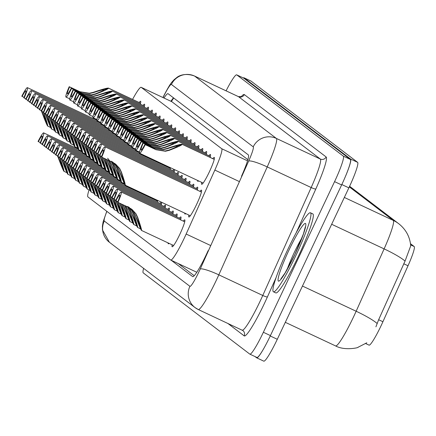 <?xml version="1.0" encoding="UTF-8"?>
<svg xmlns="http://www.w3.org/2000/svg" width="436" height="436" viewBox="0 0 436 436"><rect width="100%" height="100%" fill="white"/><g stroke="black" fill="none" stroke-linecap="round" stroke-linejoin="round"><path stroke-width="0.65" d="M139.155 102.504A14.835 1.679 115.1 0 1 140.61 101.261A14.835 1.679 115.1 0 1 140.316 104.188M143.03 105.463A14.835 1.679 115.1 0 1 144.49 104.215A14.835 1.679 115.1 0 1 144.196 107.147M146.905 108.417A14.835 1.679 115.1 0 1 148.365 107.174A14.835 1.679 115.1 0 1 148.071 110.101M150.785 111.376A14.835 1.679 115.1 0 1 152.24 110.128A14.835 1.679 115.1 0 1 151.946 113.055M154.66 114.33A14.835 1.679 115.1 0 1 156.121 113.082A14.835 1.679 115.1 0 1 155.826 116.014M158.541 117.284A14.835 1.679 115.1 0 1 159.996 116.041A14.835 1.679 115.1 0 1 159.701 118.968M162.415 120.243A14.835 1.679 115.1 0 1 163.871 118.995A14.835 1.679 115.1 0 1 163.582 121.927M166.29 123.197A14.835 1.679 115.1 0 1 167.751 121.955A14.835 1.679 115.1 0 1 167.457 124.881M170.171 126.157A14.835 1.679 115.1 0 1 171.626 124.909A14.835 1.679 115.1 0 1 171.332 127.835M174.046 129.111A14.835 1.679 115.1 0 1 175.506 127.862A14.835 1.679 115.1 0 1 175.212 130.795M193.431 143.891A14.835 1.679 115.1 0 1 194.892 142.643A14.835 1.679 115.1 0 1 194.598 145.575M189.556 140.937A14.835 1.679 115.1 0 1 191.012 139.689A14.835 1.679 115.1 0 1 190.717 142.616M208.942 155.717A14.835 1.679 115.1 0 1 210.397 154.469A14.835 1.679 115.1 0 1 210.103 157.401M205.062 152.758A14.835 1.679 115.1 0 1 206.522 151.515A14.835 1.679 115.1 0 1 206.228 154.442M201.187 149.804A14.835 1.679 115.1 0 1 202.642 148.556A14.835 1.679 115.1 0 1 202.348 151.488M197.306 146.845A14.835 1.679 115.1 0 1 198.767 145.602A14.835 1.679 115.1 0 1 198.473 148.529M185.676 137.978A14.835 1.679 115.1 0 1 187.137 136.735A14.835 1.679 115.1 0 1 186.842 139.662M181.801 135.024A14.835 1.679 115.1 0 1 183.256 133.776A14.835 1.679 115.1 0 1 182.962 136.708M177.921 132.064A14.835 1.679 115.1 0 1 179.381 130.822A14.835 1.679 115.1 0 1 179.087 133.748M212.817 158.671A14.835 1.679 115.1 0 1 214.278 157.423A14.835 1.679 115.1 0 1 209.34 171.898A14.835 1.679 115.1 0 1 201.672 184.281A14.835 1.679 115.1 0 1 201.699 182.368M176.733 173.642A14.835 1.679 115.1 0 1 178.188 172.4A14.835 1.679 115.1 0 1 177.893 175.327M188.363 182.51A14.835 1.679 115.1 0 1 189.818 181.267A14.835 1.679 115.1 0 1 189.524 184.194M192.238 185.469A14.835 1.679 115.1 0 1 193.698 184.221A14.835 1.679 115.1 0 1 193.404 187.148M196.118 188.423A14.835 1.679 115.1 0 1 197.573 187.18A14.835 1.679 115.1 0 1 197.279 190.107M180.608 176.596A14.835 1.679 115.1 0 1 182.068 175.354A14.835 1.679 115.1 0 1 181.774 178.28M184.488 179.556A14.835 1.679 115.1 0 1 185.943 178.308A14.835 1.679 115.1 0 1 185.649 181.234M172.852 170.689A14.835 1.679 115.1 0 1 174.138 169.435M174.427 169.571A14.835 1.679 115.1 0 1 174.019 172.367M168.977 167.729A14.835 1.679 115.1 0 1 169.397 167.206M170.541 167.746A14.835 1.679 115.1 0 1 170.144 169.413M166.438 165.822A14.835 1.679 115.1 0 1 166.263 166.454M199.993 191.377A14.835 1.679 115.1 0 1 201.448 190.134A14.835 1.679 115.1 0 1 196.516 204.604A14.835 1.679 115.1 0 1 188.848 216.992A14.835 1.679 115.1 0 1 188.875 215.073M153.614 198.527A14.835 1.679 115.1 0 1 153.439 199.165M156.153 200.44A14.835 1.679 115.1 0 1 156.573 199.917M157.718 200.451A14.835 1.679 115.1 0 1 157.314 202.119M160.028 203.394A14.835 1.679 115.1 0 1 161.32 202.141M161.603 202.277A14.835 1.679 115.1 0 1 161.195 205.078M163.909 206.353A14.835 1.679 115.1 0 1 165.364 205.105A14.835 1.679 115.1 0 1 165.07 208.032M167.784 209.307A14.835 1.679 115.1 0 1 169.239 208.065A14.835 1.679 115.1 0 1 168.95 210.991M171.664 212.261A14.835 1.679 115.1 0 1 173.119 211.019A14.835 1.679 115.1 0 1 172.825 213.945M175.539 215.221A14.835 1.679 115.1 0 1 176.994 213.978A14.835 1.679 115.1 0 1 176.7 216.905M179.414 218.174A14.835 1.679 115.1 0 1 180.875 216.932A14.835 1.679 115.1 0 1 180.58 219.858M183.294 221.134A14.835 1.679 115.1 0 1 184.75 219.886A14.835 1.679 115.1 0 1 179.812 234.355A14.835 1.679 115.1 0 1 172.144 246.743A14.835 1.679 115.1 0 1 172.171 244.825M369.02 345.127L365.7 343.568L368.965 345.094A23.56 2.665 -64.9 0 0 369.02 345.127A23.56 2.665 -64.9 0 0 382.917 321.73L408.02 265.769A23.56 2.665 -64.9 0 0 414.2 246.542L410.494 243.719M247.882 159.68L171.898 101.741L141.237 87.353A26.176 2.965 -64.9 0 0 141.171 87.314A26.176 2.965 -64.9 0 0 132.56 99.413M89.064 189.911A26.176 2.965 -64.9 0 0 87.909 196.903L170.656 259.992A26.176 2.965 -64.9 0 0 170.716 260.03A26.176 2.965 -64.9 0 0 186.156 234.034L214.844 170.078A26.176 2.965 -64.9 0 0 221.711 148.714L141.237 87.353M198.565 180.896A14.835 1.679 115.1 0 1 197.791 181.327A14.835 1.679 115.1 0 1 197.633 180.46M185.741 213.607A14.835 1.679 115.1 0 1 184.968 214.038A14.835 1.679 115.1 0 1 184.81 213.166M169.043 243.359A14.835 1.679 115.1 0 1 168.269 243.789A14.835 1.679 115.1 0 1 168.105 242.917M266.004 344.435A26.176 2.965 115.1 0 1 256.695 357.831A26.176 2.965 115.1 0 1 256.635 357.793L255.038 356.572M243.321 77.951A26.176 2.965 115.1 0 1 243.991 77.788A26.176 2.965 115.1 0 1 244.051 77.826L350.582 159.047A26.176 2.965 115.1 0 1 345.704 175.833M375.914 326.82L378.639 319.724L405.055 261.082L410.723 245.828C409.905 236.786 405.911 229.418 398.744 223.723A30.542 30.335 127.3 0 0 393.277 220.403L349.323 186.891M250.983 81.08A26.176 2.965 115.1 0 1 251.054 81.101A26.176 2.965 115.1 0 1 251.114 81.14L357.645 162.366A26.176 2.965 115.1 0 1 348.871 187.862L277.291 339.284A26.176 2.965 115.1 0 1 263.758 361.144A26.176 2.965 115.1 0 1 263.698 361.106M226.082 90.83A26.176 2.965 115.1 0 1 236.726 74.856A26.176 2.965 115.1 0 1 236.786 74.894L343.345 156.143A26.176 2.965 115.1 0 1 334.57 181.638L263.366 332.27A26.176 2.965 115.1 0 1 249.833 354.13A26.176 2.965 115.1 0 1 249.774 354.092L143.215 272.849A26.176 2.965 115.1 0 1 143.613 268.363M243.719 78.148A26.176 2.965 115.1 0 1 243.789 78.169A26.176 2.965 115.1 0 1 243.849 78.208L350.408 159.456A26.176 2.965 115.1 0 1 341.633 184.951L270.429 335.589A26.176 2.965 115.1 0 1 256.902 357.449A26.176 2.965 115.1 0 1 256.837 357.411M171.223 260.265L192.636 276.593A26.176 2.965 -64.9 0 0 192.696 276.631A26.176 2.965 -64.9 0 0 208.136 250.635M241.484 176.286A26.176 2.965 -64.9 0 0 248.357 154.922L168.1 93.729A26.176 2.965 -64.9 0 0 168.034 93.691A26.176 2.965 -64.9 0 0 163.98 98.018M194.205 275.716L178.286 263.584M117.813 201.705L115.605 200.571A13.091 1.482 -64.9 0 1 121.219 191.998A13.091 1.482 -64.9 0 1 117.965 202.369L128.729 207.422L131.863 209.324L135.918 213.711L137.645 217.253C140.479 225.526 141.771 229.919 141.52 230.442L173.604 245.501M141.504 230.404L141.417 230.361C140.468 228.927 138.425 223.957 135.28 215.449L133.509 211.869M141.52 230.442L137.318 217.003L135.596 213.466L132.119 209.542M130.8 208.577L133.83 212.114L139.885 225.799M115.932 200.822A9.597 1.085 115.1 0 1 119.737 195.159A9.597 1.085 115.1 0 1 117.633 202.119L117.965 202.369M141.417 230.361L139.782 225.75M101.55 156.48L99.343 155.347A13.091 1.482 -64.9 0 1 104.962 146.779A13.091 1.482 -64.9 0 1 101.702 157.151L112.466 162.203L115.6 164.1L119.655 168.487L121.388 172.029C124.216 180.302 125.508 184.701 125.257 185.218L190.303 215.744M125.246 185.18L125.154 185.137C124.206 183.703 122.162 178.733 119.017 170.225L117.246 166.65M125.257 185.218L123.595 180.586C123.791 180.281 122.941 177.348 121.055 171.779L119.333 168.242L115.862 164.323M114.537 163.353L117.567 166.895L123.622 180.575M99.67 155.603A9.597 1.085 115.1 0 1 103.474 149.935A9.597 1.085 115.1 0 1 101.37 156.895L101.702 157.151M125.154 185.137L123.519 180.526M214.24 159.369L182.221 144.343C181.839 145.155 177.534 147.145 169.293 150.306L165.44 151.248L156.006 149.717L145.243 144.665A13.091 1.482 -64.9 0 1 139.624 153.238A13.091 1.482 -64.9 0 1 142.883 142.866L153.646 147.918L163.031 149.412L166.928 148.502C175.474 145.575 180.537 144.158 182.112 144.262L214.25 159.342M177.605 146L177.501 145.951C176.471 145.864 173.054 146.796 167.255 148.752L163.353 149.657L153.979 148.169L143.21 143.117A9.597 1.085 115.1 0 0 141.106 150.077A9.597 1.085 115.1 0 0 144.91 144.414L155.674 149.466L165.119 151.003L168.961 150.055C174.504 147.897 177.376 146.55 177.577 146.011L182.221 144.343M177.501 145.951L182.112 144.262M142.883 142.866L143.21 143.117M144.91 144.414L145.243 144.665M295.957 255.349A43.627 4.938 115.1 0 1 273.405 291.782A43.627 4.938 115.1 0 1 287.923 249.223A43.627 4.938 115.1 0 1 310.476 212.79A43.627 4.938 115.1 0 1 295.957 255.349M310.476 212.79L312.83 213.896A43.627 4.938 115.1 0 1 298.311 256.455A43.627 4.938 115.1 0 1 275.759 292.888L273.405 291.782M128.876 207.095L132.037 210.752L133.77 214.299C136.604 222.567 137.896 226.965 137.645 227.483L140.599 228.873M115.785 200.211L114.085 199.416A13.091 1.482 -64.9 0 0 117.344 189.044A13.091 1.482 -64.9 0 0 111.725 197.617L113.938 198.751M137.629 227.45L137.536 227.407C136.593 225.973 134.544 221.003 131.405 212.495L129.628 208.915M137.645 227.483L133.443 214.049L131.716 210.506L129.639 207.885M127.77 206.424L129.95 209.16L136.01 222.84M112.057 197.868A9.597 1.085 115.1 0 1 115.862 192.205A9.597 1.085 115.1 0 1 113.758 199.165L114.085 199.416M137.536 227.407L135.907 222.791M111.905 197.257L110.21 196.462A13.091 1.482 -64.9 0 0 113.469 186.09A13.091 1.482 -64.9 0 0 107.85 194.658L110.057 195.791M133.754 224.491L133.661 224.447C132.713 223.014 130.669 218.044 127.525 209.536L125.753 205.961M128.162 207.798L129.895 211.34C132.724 219.613 134.016 224.011 133.765 224.529L132.103 219.897C132.299 219.591 131.449 216.659 129.563 211.089L127.841 207.552M108.183 194.914A9.597 1.085 115.1 0 1 111.987 189.246A9.597 1.085 115.1 0 1 109.877 196.205L110.21 196.462M133.765 224.529L136.724 225.919M133.661 224.447L132.135 219.886M126.075 206.206L132.026 219.837M108.03 194.298L106.335 193.502A13.091 1.482 -64.9 0 0 109.589 183.131A13.091 1.482 -64.9 0 0 103.97 191.704L106.182 192.837M129.874 221.537L129.781 221.493C128.838 220.06 126.794 215.09 123.65 206.582L122.816 204.648M124.712 205.536L126.015 208.386C128.849 216.659 130.141 221.052 129.89 221.575L125.688 208.136L124.467 205.427M104.302 191.954A9.597 1.085 115.1 0 1 108.106 186.292A9.597 1.085 115.1 0 1 106.003 193.252L106.335 193.502M129.89 221.575L132.849 222.96M129.781 221.493L128.255 216.932M123.072 204.767L128.151 216.877M104.155 191.344L102.455 190.548A13.091 1.482 -64.9 0 0 105.714 180.177A13.091 1.482 -64.9 0 0 100.095 188.75L102.302 189.883M119.862 203.263L120.102 203.879L119.775 203.628C122.914 212.13 124.958 217.101 125.906 218.534L125.999 218.578M121.6 204.081L122.14 205.432C124.974 213.7 126.26 218.098 126.009 218.616L121.333 203.95M100.427 189.001A9.597 1.085 115.1 0 1 104.231 183.338A9.597 1.085 115.1 0 1 102.128 190.298L102.455 190.548M126.009 218.616L128.969 220.006M125.906 218.534L124.38 213.972M120.102 203.879L124.276 213.923M210.365 156.415L178.34 141.384C177.964 142.196 173.653 144.185 165.418 147.352L161.565 148.289L152.131 146.763L141.368 141.711A13.091 1.482 -64.9 0 1 135.749 150.278A13.091 1.482 -64.9 0 1 139.002 139.907L149.771 144.959L159.156 146.452L163.048 145.548C171.599 142.616 176.662 141.204 178.237 141.308L210.37 156.388M173.73 143.046L173.626 142.997C172.596 142.904 169.179 143.842 163.38 145.798L159.478 146.698L150.098 145.21L139.335 140.163A9.597 1.085 115.1 0 0 137.231 147.123A9.597 1.085 115.1 0 0 141.035 141.455L151.799 146.507L161.244 148.044L165.086 147.101C170.623 144.943 173.495 143.597 173.702 143.057L178.34 141.384M173.626 142.997L178.237 141.308M139.002 139.907L139.335 140.163M141.035 141.455L141.368 141.711M206.49 153.461L174.465 138.43C174.084 139.242 169.778 141.231 161.538 144.398L157.69 145.335L148.251 143.804L137.487 138.752A13.091 1.482 -64.9 0 1 131.868 147.324A13.091 1.482 -64.9 0 1 135.127 136.953L145.891 142.005L155.276 143.499L159.173 142.594C167.718 139.662 172.781 138.25 174.362 138.348L206.495 153.434M169.849 140.087L169.746 140.038C168.716 139.951 165.304 140.883 159.5 142.845L155.598 143.744L146.224 142.256L135.46 137.204A9.597 1.085 115.1 0 0 133.356 144.163A9.597 1.085 115.1 0 0 137.16 138.501L147.924 143.553L157.369 145.09L161.211 144.147C166.748 141.989 169.62 140.637 169.822 140.098L174.465 138.43M169.746 140.038L174.362 138.348M135.127 136.953L135.46 137.204M137.16 138.501L137.487 138.752M202.609 150.502L170.585 135.476C170.209 136.288 165.898 138.272 157.663 141.438L153.81 142.381L144.376 140.85L133.612 135.798A13.091 1.482 -64.9 0 1 127.993 144.365A13.091 1.482 -64.9 0 1 131.252 133.994L142.016 139.046L151.401 140.539L155.298 139.634C163.843 136.708 168.906 135.291 170.481 135.394L202.615 150.475M165.974 137.133L165.871 137.084C164.841 136.997 161.424 137.929 155.625 139.885L151.723 140.784L142.343 139.302L131.579 134.25A9.597 1.085 115.1 0 0 129.476 141.21A9.597 1.085 115.1 0 0 133.28 135.547L144.044 140.594L153.488 142.136L157.331 141.188C162.868 139.03 165.74 137.683 165.947 137.144L170.585 135.476M165.871 137.084L170.481 135.394M131.252 133.994L131.579 134.25M133.28 135.547L133.612 135.798M198.734 147.548L166.71 132.517C166.334 133.329 162.023 135.318 153.783 138.484L149.935 139.422L140.501 137.89L129.732 132.838A13.091 1.482 -64.9 0 1 124.118 141.411A13.091 1.482 -64.9 0 1 127.372 131.04L138.136 136.092L147.526 137.585L151.417 136.681C159.968 133.748 165.026 132.337 166.607 132.44L198.74 147.521M162.099 134.179L161.99 134.13C160.966 134.037 157.549 134.969 151.75 136.931L147.848 137.831L138.468 136.343L127.704 131.291A9.597 1.085 115.1 0 0 125.601 138.25A9.597 1.085 115.1 0 0 129.405 132.588L140.169 137.64L149.613 139.177L153.456 138.234C158.993 136.076 161.865 134.724 162.072 134.184L166.71 132.517M161.99 134.13L166.607 132.44M127.372 131.04L127.704 131.291M129.405 132.588L129.732 132.838M112.613 161.87L115.78 165.527L117.507 169.075C120.341 177.348 121.633 181.741 121.382 182.264L124.342 183.649M99.522 154.987L97.828 154.191A13.091 1.482 -64.9 0 0 101.081 143.82A13.091 1.482 -64.9 0 0 95.462 152.393L97.675 153.526M121.366 182.226L121.273 182.183C120.331 180.749 118.281 175.779 115.142 167.271L113.365 163.691M121.382 182.264L117.18 168.825L115.458 165.282L113.376 162.661M111.507 161.2L113.687 163.936L119.747 177.621M95.795 152.644A9.597 1.085 115.1 0 1 99.599 146.981A9.597 1.085 115.1 0 1 97.495 153.941L97.828 154.191M121.273 182.183L119.644 177.566M95.648 152.033L93.947 151.238A13.091 1.482 -64.9 0 0 97.206 140.866A13.091 1.482 -64.9 0 0 91.587 149.439L93.794 150.573M117.491 179.267L117.398 179.223C116.45 177.79 114.406 172.82 111.267 164.318L109.491 160.737M111.899 162.574L113.633 166.121C116.461 174.389 117.753 178.787 117.502 179.305L113.3 165.871L111.578 162.328M107.627 158.246L109.812 160.982L115.872 174.662M91.92 149.69A9.597 1.085 115.1 0 1 95.724 144.027A9.597 1.085 115.1 0 1 93.62 150.987L93.947 151.238M117.502 179.305L120.461 180.695M117.398 179.223L115.763 174.613M91.767 149.079L90.072 148.278A13.091 1.482 -64.9 0 0 93.326 137.907A13.091 1.482 -64.9 0 0 87.712 146.48L89.92 147.613M113.611 176.313L113.524 176.269C112.575 174.836 110.531 169.866 107.387 161.358L106.553 159.423M108.45 160.317L109.752 163.162C112.586 171.435 113.878 175.828 113.627 176.351L109.425 162.911L108.204 160.203M88.039 146.73A9.597 1.085 115.1 0 1 91.843 141.068A9.597 1.085 115.1 0 1 89.74 148.027L90.072 148.278M113.627 176.351L116.586 177.741M113.524 176.269L111.992 171.708M106.809 159.549L111.889 171.659M87.892 146.12L86.192 145.324A13.091 1.482 -64.9 0 0 89.451 134.953A13.091 1.482 -64.9 0 0 83.832 143.526L86.045 144.659M103.599 158.039L103.839 158.655L103.512 158.404C106.651 166.912 108.695 171.882 109.643 173.315L109.736 173.359M105.338 158.857L105.877 160.208C108.711 168.476 110.003 172.874 109.752 173.392L105.071 158.731M84.164 143.776A9.597 1.085 115.1 0 1 87.968 138.114A9.597 1.085 115.1 0 1 85.865 145.074L86.192 145.324M109.752 173.392L112.706 174.781M109.643 173.315L108.117 168.748M103.839 158.655L108.014 168.699M100.275 188.39L98.58 187.589A13.091 1.482 -64.9 0 0 101.833 177.218A13.091 1.482 -64.9 0 0 96.22 185.791L98.427 186.924M115.894 200.669C119.039 209.176 121.083 214.147 122.031 215.58L122.124 215.624M118.26 202.473C121.094 210.746 122.385 215.139 122.135 215.662L117.933 202.222M96.547 186.041A9.597 1.085 115.1 0 1 100.351 180.379A9.597 1.085 115.1 0 1 98.247 187.338L98.58 187.589M122.135 215.662L125.094 217.052M122.031 215.58L120.5 211.019M116.227 200.92L120.396 210.97M96.4 185.431L94.699 184.635A13.091 1.482 -64.9 0 0 97.958 174.264A13.091 1.482 -64.9 0 0 92.339 182.837L94.552 183.97M112.019 197.715C115.159 206.223 117.208 211.193 118.151 212.626L118.243 212.67M114.385 199.519C117.219 207.787 118.51 212.185 118.26 212.703L114.058 199.268M92.672 183.087A9.597 1.085 115.1 0 1 96.476 177.425A9.597 1.085 115.1 0 1 94.372 184.384L94.699 184.635M118.26 212.703L121.213 214.092M118.151 212.626L116.625 208.059M112.346 197.966L116.521 208.01M92.525 182.477L90.824 181.681A13.091 1.482 -64.9 0 0 94.083 171.31A13.091 1.482 -64.9 0 0 88.464 179.877L90.672 181.011M108.139 194.756C111.284 203.263 113.327 208.234 114.276 209.667L114.368 209.711M110.51 196.56C113.338 204.833 114.63 209.226 114.379 209.749L112.717 205.116C112.913 204.811 112.063 201.879 110.177 196.309M88.797 180.133A9.597 1.085 115.1 0 1 92.601 174.465A9.597 1.085 115.1 0 1 90.492 181.425L90.824 181.681M114.379 209.749L117.339 211.138M114.276 209.667L112.75 205.105M108.471 195.006L112.641 205.056M88.644 179.518L86.949 178.722A13.091 1.482 -64.9 0 0 90.203 168.351A13.091 1.482 -64.9 0 0 84.589 176.923L86.797 178.057M104.264 191.802C107.409 200.309 109.452 205.28 110.401 206.713L110.488 206.757M106.629 193.606C109.463 201.879 110.755 206.272 110.504 206.795L106.302 193.355M84.916 177.174A9.597 1.085 115.1 0 1 88.721 171.512A9.597 1.085 115.1 0 1 86.617 178.471L86.949 178.722M110.504 206.795L113.464 208.179M110.401 206.713L108.869 202.146M104.596 192.053L108.766 202.097M84.012 143.166L82.317 142.37A13.091 1.482 -64.9 0 0 85.576 131.999A13.091 1.482 -64.9 0 0 79.957 140.566L82.164 141.7M99.631 155.445C102.776 163.952 104.82 168.923 105.768 170.356L105.861 170.4M102.002 157.249C104.831 165.522 106.122 169.915 105.872 170.438L104.209 165.805C104.406 165.5 103.555 162.568 101.67 156.998M80.284 140.823A9.597 1.085 115.1 0 1 84.088 135.155A9.597 1.085 115.1 0 1 81.984 142.114L82.317 142.37M105.872 170.438L108.831 171.828M105.768 170.356L104.242 165.794M99.964 155.696L104.133 165.745M80.137 140.207L78.442 139.411A13.091 1.482 -64.9 0 0 81.696 129.04A13.091 1.482 -64.9 0 0 76.077 137.613L78.289 138.746M95.757 152.491C98.901 160.998 100.945 165.969 101.888 167.402L101.98 167.446M98.122 154.295C100.956 162.568 102.247 166.961 101.997 167.484L97.795 154.044M76.409 137.863A9.597 1.085 115.1 0 1 80.213 132.201A9.597 1.085 115.1 0 1 78.109 139.16L78.442 139.411M101.997 167.484L104.956 168.868M101.888 167.402L100.362 162.835M96.084 152.742L100.258 162.786M76.262 137.253L74.561 136.457A13.091 1.482 -64.9 0 0 77.821 126.086A13.091 1.482 -64.9 0 0 72.202 134.659L74.409 135.787M91.882 149.537C95.021 158.039 97.065 163.01 98.013 164.443L98.105 164.486M94.247 151.341C97.081 159.609 98.367 164.007 98.116 164.525L93.914 151.09M72.534 134.909A9.597 1.085 115.1 0 1 76.338 129.247A9.597 1.085 115.1 0 1 74.234 136.206L74.561 136.457M98.116 164.525L101.076 165.914M98.013 164.443L96.487 159.881M92.209 149.788L96.378 159.832M72.381 134.299L70.686 133.498A13.091 1.482 -64.9 0 0 73.94 123.126A13.091 1.482 -64.9 0 0 68.327 131.699L70.534 132.833M88.001 146.578C91.146 155.085 93.19 160.056 94.138 161.489L94.231 161.533M90.366 148.382C93.2 156.655 94.492 161.048 94.241 161.571L90.039 148.131M68.654 131.95A9.597 1.085 115.1 0 1 72.458 126.287A9.597 1.085 115.1 0 1 70.354 133.247L70.686 133.498M94.241 161.571L97.201 162.96M94.138 161.489L92.606 156.927M88.334 146.828L92.503 156.878M194.859 144.589L162.835 129.563C162.454 130.375 158.148 132.364 149.908 135.525L146.055 136.468L136.621 134.937L125.857 129.884A13.091 1.482 -64.9 0 1 120.238 138.457A13.091 1.482 -64.9 0 1 123.497 128.086L134.261 133.138L143.646 134.631L147.542 133.721C156.088 130.795 161.151 129.378 162.726 129.481L194.865 144.561M158.219 131.22L158.115 131.171C157.085 131.083 153.674 132.015 147.869 133.972L143.967 134.877L134.593 133.389L123.824 128.337A9.597 1.085 115.1 0 0 121.72 135.296A9.597 1.085 115.1 0 0 125.524 129.634L136.294 134.686L145.733 136.223L149.581 135.274C155.118 133.116 157.99 131.77 158.192 131.231L162.835 129.563M158.115 131.171L162.726 129.481M123.497 128.086L123.824 128.337M125.524 129.634L125.857 129.884M190.979 141.635L158.955 126.604C158.579 127.416 154.268 129.405 146.033 132.571L142.18 133.509L132.746 131.983L121.982 126.931A13.091 1.482 -64.9 0 1 116.363 135.498A13.091 1.482 -64.9 0 1 119.617 125.127L130.386 130.179L139.771 131.672L143.662 130.767C152.213 127.835 157.276 126.424 158.851 126.527L190.984 141.607M154.344 128.266L154.24 128.217C153.21 128.124 149.793 129.061 143.994 131.018L140.092 131.917L130.713 130.429L119.949 125.377A9.597 1.085 115.1 0 0 117.845 132.342A9.597 1.085 115.1 0 0 121.649 126.674L132.413 131.727L141.858 133.263L145.7 132.321C151.238 130.162 154.11 128.811 154.317 128.277L158.955 126.604M154.24 128.217L158.851 126.527M119.617 125.127L119.949 125.377M121.649 126.674L121.982 126.931M187.104 138.681L155.08 123.65C154.698 124.462 150.393 126.451 142.152 129.617L138.305 130.555L128.865 129.023L118.102 123.971A13.091 1.482 -64.9 0 1 112.488 132.544A13.091 1.482 -64.9 0 1 115.742 122.173L126.505 127.225L135.89 128.718L139.787 127.813C148.333 124.881 153.396 123.47 154.976 123.568L187.109 138.653M150.464 125.306L150.36 125.257C149.33 125.17 145.918 126.102 140.114 128.064L136.212 128.963L126.838 127.476L116.074 122.423A9.597 1.085 115.1 0 0 113.97 129.383A9.597 1.085 115.1 0 0 117.775 123.72L128.538 128.773L137.983 130.31L141.825 129.367C147.363 127.203 150.235 125.857 150.436 125.317L155.08 123.65M150.36 125.257L154.976 123.568M115.742 122.173L116.074 122.423M117.775 123.72L118.102 123.971M84.769 176.564L83.069 175.768A13.091 1.482 -64.9 0 0 86.328 165.397A13.091 1.482 -64.9 0 0 80.709 173.964L82.916 175.098M100.389 188.848C103.528 197.35 105.572 202.32 106.52 203.754L106.613 203.797M102.754 190.652C105.588 198.92 106.875 203.318 106.624 203.835L102.422 190.401M81.041 174.22A9.597 1.085 115.1 0 1 84.846 168.558A9.597 1.085 115.1 0 1 82.742 175.517L83.069 175.768M106.624 203.835L109.583 205.225M106.52 203.754L104.994 199.192M100.716 189.099L104.891 199.143M80.889 173.61L79.194 172.809A13.091 1.482 -64.9 0 0 82.448 162.437A13.091 1.482 -64.9 0 0 76.834 171.01L79.041 172.144M96.509 185.889C99.653 194.396 101.697 199.366 102.645 200.8L102.738 200.843M98.874 187.693C101.708 195.966 103 200.358 102.749 200.882L98.547 187.442M77.161 171.261A9.597 1.085 115.1 0 1 80.965 165.598A9.597 1.085 115.1 0 1 78.862 172.558L79.194 172.809M102.749 200.882L105.708 202.271M102.645 200.8L101.114 196.238M96.841 186.139L101.01 196.189M77.014 170.65L75.319 169.855A13.091 1.482 -64.9 0 0 78.573 159.483A13.091 1.482 -64.9 0 0 72.954 168.056L75.166 169.19M92.634 182.935C95.773 191.442 97.822 196.413 98.765 197.846L98.858 197.89M94.999 184.739C97.833 193.006 99.125 197.404 98.874 197.922L94.672 184.488M73.286 168.307A9.597 1.085 115.1 0 1 77.09 162.644A9.597 1.085 115.1 0 1 74.987 169.604L75.319 169.855M98.874 197.922L101.833 199.312M98.765 197.846L97.239 193.279M92.961 183.185L97.135 193.23M73.139 167.697L71.439 166.901A13.091 1.482 -64.9 0 0 74.698 156.529A13.091 1.482 -64.9 0 0 69.079 165.097L71.286 166.23M88.759 179.975C91.898 188.483 93.942 193.453 94.89 194.887L94.983 194.93M91.124 181.779C93.953 190.052 95.244 194.445 94.994 194.968L90.792 181.529M69.411 165.353A9.597 1.085 115.1 0 1 73.215 159.685A9.597 1.085 115.1 0 1 71.112 166.645L71.439 166.901M94.994 194.968L97.953 196.358M94.89 194.887L93.364 190.325M89.086 180.226L93.255 190.276M69.259 164.737L67.564 163.941A13.091 1.482 -64.9 0 0 70.817 153.57A13.091 1.482 -64.9 0 0 65.204 162.143L67.411 163.277M84.878 177.021C88.023 185.529 90.067 190.499 91.015 191.933L91.102 191.976M87.244 178.825C90.078 187.099 91.369 191.491 91.119 192.014L86.917 178.575M65.531 162.394A9.597 1.085 115.1 0 1 69.335 156.731A9.597 1.085 115.1 0 1 67.231 163.691L67.564 163.941M91.119 192.014L94.078 193.399M91.015 191.933L89.484 187.366M85.211 177.272L89.38 187.317M65.384 161.783L63.683 160.988A13.091 1.482 -64.9 0 0 66.942 150.616A13.091 1.482 -64.9 0 0 61.323 159.184L63.531 160.317M81.003 174.068C84.143 182.57 86.186 187.54 87.135 188.973L87.227 189.017M83.369 175.871C86.203 184.139 87.494 188.537 87.238 189.055L83.036 175.621M61.656 159.44A9.597 1.085 115.1 0 1 65.46 153.772A9.597 1.085 115.1 0 1 63.356 160.737L63.683 160.988M87.238 189.055L90.198 190.445M87.135 188.973L85.609 184.412M81.33 174.318L85.505 184.363M68.507 131.34L66.806 130.544A13.091 1.482 -64.9 0 0 70.065 120.173A13.091 1.482 -64.9 0 0 64.446 128.745L66.659 129.879M84.126 143.624C87.265 152.131 89.315 157.102 90.257 158.535L90.35 158.579M86.492 145.428C89.326 153.695 90.617 158.094 90.366 158.611L86.165 145.177M64.779 128.996A9.597 1.085 115.1 0 1 68.583 123.334A9.597 1.085 115.1 0 1 66.479 130.293L66.806 130.544M90.366 158.611L93.32 160.001M90.257 158.535L88.731 153.968M84.453 143.875L88.628 153.919M64.632 128.386L62.931 127.59A13.091 1.482 -64.9 0 0 66.19 117.219A13.091 1.482 -64.9 0 0 60.571 125.786L62.779 126.92M80.246 140.665C83.39 149.172 85.434 154.142 86.383 155.576L86.475 155.619M82.617 142.468C85.445 150.742 86.737 155.134 86.486 155.657L84.824 151.025C85.02 150.72 84.17 147.788 82.284 142.218M60.904 126.042A9.597 1.085 115.1 0 1 64.708 120.374A9.597 1.085 115.1 0 1 62.599 127.334L62.931 127.59M86.486 155.657L89.445 157.047M86.383 155.576L84.856 151.014M80.578 140.915L84.748 150.965M60.751 125.426L59.056 124.631A13.091 1.482 -64.9 0 0 62.31 114.259A13.091 1.482 -64.9 0 0 56.691 122.832L58.904 123.966M76.371 137.711C79.516 146.218 81.559 151.188 82.502 152.622L82.595 152.665M78.736 139.515C81.57 147.788 82.862 152.18 82.611 152.704L78.409 139.264M57.023 123.083A9.597 1.085 115.1 0 1 60.827 117.42A9.597 1.085 115.1 0 1 58.724 124.38L59.056 124.631M82.611 152.704L85.57 154.088M82.502 152.622L80.976 148.055M76.703 137.961L80.873 148.006M56.876 122.472L55.176 121.677A13.091 1.482 -64.9 0 0 58.435 111.305A13.091 1.482 -64.9 0 0 52.816 119.873L55.023 121.006M72.496 134.757C75.635 143.259 77.679 148.229 78.627 149.662L78.72 149.706M74.861 136.561C77.695 144.828 78.981 149.226 78.731 149.744L74.529 136.31M53.148 120.129A9.597 1.085 115.1 0 1 56.953 114.461A9.597 1.085 115.1 0 1 54.849 121.426L55.176 121.677M78.731 149.744L81.69 151.134M78.627 149.662L77.101 145.101M72.823 135.007L76.998 145.052M52.996 119.519L51.301 118.717A13.091 1.482 -64.9 0 0 54.555 108.346A13.091 1.482 -64.9 0 0 48.941 116.919L51.148 118.052M68.616 131.797C71.76 140.305 73.804 145.275 74.752 146.709L74.845 146.752M70.981 133.601C73.815 141.874 75.106 146.267 74.856 146.79L70.654 133.351M49.268 117.17A9.597 1.085 115.1 0 1 53.072 111.507A9.597 1.085 115.1 0 1 50.968 118.467L51.301 118.717M74.856 146.79L77.815 148.18M74.752 146.709L73.221 142.147M68.948 132.048L73.117 142.098M49.121 116.559L47.426 115.763A13.091 1.482 -64.9 0 0 50.68 105.392A13.091 1.482 -64.9 0 0 45.061 113.965L47.273 115.099M64.741 128.843C67.88 137.351 69.929 142.321 70.872 143.755L70.964 143.798M67.106 130.647C69.94 138.915 71.231 143.313 70.981 143.831L66.779 130.397M45.393 114.216A9.597 1.085 115.1 0 1 49.197 108.553A9.597 1.085 115.1 0 1 47.093 115.513L47.426 115.763M70.981 143.831L73.94 145.221M70.872 143.755L69.346 139.188M65.068 129.094L69.242 139.139M183.224 135.721L151.199 120.696C150.823 121.508 146.512 123.492 138.277 126.658L134.424 127.601L124.99 126.069L114.227 121.017A13.091 1.482 -64.9 0 1 108.608 129.585A13.091 1.482 -64.9 0 1 111.867 119.213L122.63 124.265L132.015 125.759L135.912 124.854C144.458 121.927 149.521 120.51 151.096 120.614L183.234 135.694M146.589 122.353L146.485 122.303C145.455 122.211 142.038 123.148 136.239 125.105L132.337 126.004L122.957 124.522L112.194 119.469A9.597 1.085 115.1 0 0 110.09 126.429A9.597 1.085 115.1 0 0 113.894 120.761L124.658 125.813L134.103 127.356L137.945 126.407C143.488 124.249 146.354 122.903 146.561 122.363L151.199 120.696M146.485 122.303L151.096 120.614M111.867 119.213L112.194 119.469M113.894 120.761L114.227 121.017M179.349 132.767L147.324 117.736C146.948 118.548 142.637 120.538 134.397 123.704L130.549 124.642L121.115 123.11L110.346 118.058A13.091 1.482 -64.9 0 1 104.733 126.631A13.091 1.482 -64.9 0 1 107.986 116.259L118.75 121.312L128.14 122.805L132.032 121.9C140.583 118.968 145.646 117.556 147.221 117.655L179.354 132.74M142.714 119.399L142.61 119.35C141.58 119.257 138.163 120.189 132.364 122.151L128.462 123.05L119.083 121.562L108.319 116.51A9.597 1.085 115.1 0 0 106.215 123.47A9.597 1.085 115.1 0 0 110.019 117.807L120.783 122.859L130.228 124.396L134.07 123.453C139.607 121.295 142.479 119.944 142.686 119.404L147.324 117.736M142.61 119.35L147.221 117.655M107.986 116.259L108.319 116.51M110.019 117.807L110.346 118.058M175.474 129.808L143.449 114.782C143.068 115.595 138.762 117.584 130.522 120.745L126.669 121.688L117.235 120.156L106.471 115.104A13.091 1.482 -64.9 0 1 100.852 123.677A13.091 1.482 -64.9 0 1 104.111 113.306L114.875 118.358L124.26 119.851L128.157 118.941C136.702 116.014 141.765 114.597 143.34 114.701L175.479 129.781M138.833 116.439L138.73 116.39C137.7 116.303 134.288 117.235 128.484 119.192L124.582 120.096L115.208 118.608L104.444 113.556A9.597 1.085 115.1 0 0 102.335 120.516A9.597 1.085 115.1 0 0 106.139 114.853L116.908 119.905L126.353 121.442L130.195 120.494C135.732 118.336 138.604 116.99 138.806 116.45L143.449 114.782M138.73 116.39L143.34 114.701M104.111 113.306L104.444 113.556M106.139 114.853L106.471 115.104M171.593 126.854L139.569 111.823C139.193 112.635 134.882 114.624 126.647 117.791L122.794 118.728L113.36 117.197L102.596 112.15A13.091 1.482 -64.9 0 1 96.977 120.718A13.091 1.482 -64.9 0 1 100.236 110.346L111 115.398L120.385 116.892L124.276 115.987C132.827 113.055 137.89 111.643 139.466 111.747L171.599 126.827M134.958 113.485L134.855 113.436C133.825 113.344 130.408 114.281 124.609 116.238L120.707 117.137L111.327 115.649L100.563 110.597A9.597 1.085 115.1 0 0 98.46 117.556A9.597 1.085 115.1 0 0 102.264 111.894L113.028 116.946L122.472 118.483L126.315 117.54C131.852 115.382 134.724 114.03 134.931 113.496L139.569 111.823M134.855 113.436L139.466 111.747M100.236 110.346L100.563 110.597M102.264 111.894L102.596 112.15M167.718 123.9L135.694 108.869C135.313 109.681 131.007 111.671 122.767 114.837L118.919 115.774L109.48 114.243L98.716 109.191A13.091 1.482 -64.9 0 1 93.102 117.764A13.091 1.482 -64.9 0 1 96.356 107.392L107.12 112.444L116.505 113.938L120.401 113.033C128.952 110.101 134.01 108.689 135.591 108.787L167.724 123.873M131.083 110.526L130.974 110.477C129.944 110.39 126.533 111.322 120.734 113.284L116.826 114.183L107.452 112.695L96.688 107.643A9.597 1.085 115.1 0 0 94.585 114.603A9.597 1.085 115.1 0 0 98.389 108.94L109.153 113.992L118.597 115.529L122.44 114.581C127.977 112.423 130.849 111.076 131.056 110.537L135.694 108.869M130.974 110.477L135.591 108.787M96.356 107.392L96.688 107.643M98.389 108.94L98.716 109.191M163.838 120.941L131.819 105.915C131.438 106.722 127.127 108.711 118.892 111.878L115.039 112.82L105.605 111.289L94.841 106.237A13.091 1.482 -64.9 0 1 89.222 114.804A13.091 1.482 -64.9 0 1 92.481 104.433L103.245 109.485L112.63 110.978L116.526 110.074C125.072 107.147 130.135 105.73 131.71 105.834L163.849 120.914M127.203 107.572L127.099 107.523C126.069 107.43 122.652 108.368 116.853 110.324L112.951 111.224L103.577 109.741L92.808 104.689A9.597 1.085 115.1 0 0 90.704 111.649A9.597 1.085 115.1 0 0 94.508 105.981L105.272 111.033L114.717 112.575L118.559 111.627C124.102 109.469 126.974 108.123 127.176 107.583L131.819 105.915M127.099 107.523L131.71 105.834M92.481 104.433L92.808 104.689M94.508 105.981L94.841 106.237M61.503 158.829L59.808 158.028A13.091 1.482 -64.9 0 0 63.067 147.657A13.091 1.482 -64.9 0 0 57.448 156.23L59.656 157.363M77.123 171.108C80.268 179.616 82.311 184.586 83.26 186.019L83.352 186.063M79.494 172.912C82.322 181.185 83.614 185.578 83.363 186.101L79.161 172.661M57.775 156.48A9.597 1.085 115.1 0 1 61.58 150.818A9.597 1.085 115.1 0 1 59.476 157.778L59.808 158.028M83.363 186.101L86.323 187.491M83.26 186.019L81.734 181.458M77.455 171.359L81.625 181.409M57.628 155.87L55.933 155.074A13.091 1.482 -64.9 0 0 59.187 144.703A13.091 1.482 -64.9 0 0 53.568 153.276L55.781 154.409M73.248 168.154C76.393 176.662 78.436 181.632 79.379 183.066L79.472 183.109M75.613 169.958C78.447 178.226 79.739 182.624 79.488 183.142L75.286 169.708M53.901 153.526A9.597 1.085 115.1 0 1 57.705 147.864A9.597 1.085 115.1 0 1 55.601 154.824L55.933 155.074M79.488 183.142L82.448 184.532M79.379 183.066L77.853 178.498M73.575 168.405L77.75 178.449M53.753 152.916L52.053 152.12A13.091 1.482 -64.9 0 0 55.312 141.744A13.091 1.482 -64.9 0 0 49.693 150.316L51.9 151.45M69.373 165.195C72.512 173.702 74.556 178.673 75.504 180.106L75.597 180.15M71.738 166.999C74.572 175.272 75.859 179.665 75.608 180.188L71.406 166.748M50.026 150.567A9.597 1.085 115.1 0 1 53.83 144.905A9.597 1.085 115.1 0 1 51.726 151.864L52.053 152.12M75.608 180.188L78.567 181.578M75.504 180.106L73.978 175.545M69.7 165.446L73.869 175.495M49.873 149.957L48.178 149.161A13.091 1.482 -64.9 0 0 51.432 138.79A13.091 1.482 -64.9 0 0 45.818 147.363L48.025 148.496M65.493 162.241C68.637 170.749 70.681 175.719 71.629 177.152L71.717 177.196M67.858 164.045C70.692 172.318 71.984 176.711 71.733 177.229L67.531 163.794M46.145 147.613A9.597 1.085 115.1 0 1 49.949 141.951A9.597 1.085 115.1 0 1 47.846 148.91L48.178 149.161M71.733 177.229L74.692 178.618M71.629 177.152L70.098 172.585M65.825 162.492L69.994 172.536M45.998 147.003L44.298 146.207A13.091 1.482 -64.9 0 0 47.557 135.836A13.091 1.482 -64.9 0 0 41.938 144.403L44.15 145.537M61.618 159.287C64.757 167.789 66.806 172.76 67.749 174.193L67.842 174.237M63.983 161.091C66.817 169.359 68.109 173.757 67.858 174.275L63.656 160.835M42.27 144.659A9.597 1.085 115.1 0 1 46.074 138.991A9.597 1.085 115.1 0 1 43.971 145.951L44.298 146.207M67.858 174.275L70.812 175.664M67.749 174.193L66.223 169.631M61.945 159.538L66.119 169.582M42.118 144.044L40.423 143.248A13.091 1.482 -64.9 0 0 43.682 132.876A13.091 1.482 -64.9 0 0 38.063 141.449L40.27 142.583M57.737 156.328C60.882 164.835 62.926 169.806 63.874 171.239L63.967 171.283M60.108 158.132C62.937 166.405 64.228 170.798 63.978 171.321L59.776 157.881M38.395 141.7A9.597 1.085 115.1 0 1 42.199 136.037A9.597 1.085 115.1 0 1 40.09 142.997L40.423 143.248M63.978 171.321L66.937 172.705M63.874 171.239L62.348 166.677M58.07 156.579L62.239 166.628M45.246 113.605L43.546 112.81A13.091 1.482 -64.9 0 0 46.805 102.438A13.091 1.482 -64.9 0 0 41.186 111.006L43.393 112.139M60.86 125.884C64.005 134.392 66.049 139.362 66.997 140.795L67.09 140.839M63.231 127.688C66.059 135.961 67.351 140.354 67.1 140.877L62.898 127.437M41.518 111.262A9.597 1.085 115.1 0 1 45.322 105.594A9.597 1.085 115.1 0 1 43.213 112.553L43.546 112.81M67.1 140.877L70.06 142.267M66.997 140.795L65.471 136.234M61.193 126.135L65.362 136.185M41.366 110.646L39.671 109.85A13.091 1.482 -64.9 0 0 42.924 99.479A13.091 1.482 -64.9 0 0 37.311 108.052L39.518 109.185M56.985 122.93C60.13 131.438 62.174 136.408 63.122 137.841L63.209 137.885M59.351 124.734C62.184 133.007 63.476 137.4 63.225 137.918L59.024 124.483M37.638 108.302A9.597 1.085 115.1 0 1 41.442 102.64A9.597 1.085 115.1 0 1 39.338 109.6L39.671 109.85M63.225 137.918L66.185 139.307M63.122 137.841L61.59 133.274M57.318 123.181L61.487 133.225M37.491 107.692L35.79 106.896A13.091 1.482 -64.9 0 0 39.049 96.525A13.091 1.482 -64.9 0 0 33.43 105.092L35.638 106.226M53.11 119.976C56.249 128.478 58.293 133.449 59.242 134.882L59.334 134.926M55.476 121.78C58.31 130.048 59.596 134.446 59.345 134.964L55.143 121.524M33.763 105.349A9.597 1.085 115.1 0 1 37.567 99.681A9.597 1.085 115.1 0 1 35.463 106.64L35.79 106.896M59.345 134.964L62.304 136.354M59.242 134.882L57.716 130.32M53.437 120.227L57.612 130.271M33.61 104.733L31.915 103.937A13.091 1.482 -64.9 0 0 35.174 93.566A13.091 1.482 -64.9 0 0 29.555 102.138L31.763 103.272M49.23 117.017C52.374 125.524 54.418 130.495 55.367 131.928L55.459 131.972M51.601 118.821C54.429 127.094 55.721 131.487 55.47 132.01L51.268 118.57M29.882 102.389A9.597 1.085 115.1 0 1 33.686 96.727A9.597 1.085 115.1 0 1 31.583 103.686L31.915 103.937M55.47 132.01L58.429 133.394M55.367 131.928L53.841 127.367M49.562 117.268L53.732 127.317M29.735 101.779L28.04 100.983A13.091 1.482 -64.9 0 0 31.294 90.612A13.091 1.482 -64.9 0 0 25.675 99.185L27.888 100.318M45.355 114.063C48.5 122.571 50.543 127.541 51.486 128.974L51.579 129.012M47.72 115.867C50.554 124.135 51.846 128.533 51.595 129.051L47.393 115.616M26.007 99.435A9.597 1.085 115.1 0 1 29.812 93.773A9.597 1.085 115.1 0 1 27.708 100.732L28.04 100.983M51.595 129.051L54.555 130.44M51.486 128.974L49.96 124.407M45.682 114.314L49.857 124.358M25.86 98.825L24.16 98.029A13.091 1.482 -64.9 0 0 27.419 87.652A13.091 1.482 -64.9 0 0 21.8 96.225L24.007 97.359M41.48 111.104C44.619 119.611 46.663 124.582 47.611 126.015L47.704 126.059M43.845 112.908C46.674 121.181 47.965 125.573 47.715 126.097L43.513 112.657M22.132 96.476A9.597 1.085 115.1 0 1 25.937 90.813A9.597 1.085 115.1 0 1 23.833 97.773L24.16 98.029M47.715 126.097L50.674 127.486M47.611 126.015L46.085 121.453M41.807 111.354L45.976 121.404M159.963 117.987L127.939 102.956C127.563 103.768 123.252 105.757 115.011 108.924L111.164 109.861L101.73 108.33L90.966 103.278A13.091 1.482 -64.9 0 1 85.347 111.85A13.091 1.482 -64.9 0 1 88.601 101.479L99.37 106.531L108.755 108.024L112.646 107.12C121.197 104.188 126.26 102.776 127.835 102.874L159.968 117.96M123.328 104.618L123.225 104.569C122.194 104.477 118.777 105.408 112.979 107.37L109.076 108.27L99.697 106.782L88.933 101.73A9.597 1.085 115.1 0 0 86.829 108.689A9.597 1.085 115.1 0 0 90.634 103.027L101.397 108.079L110.842 109.616L114.684 108.673C120.222 106.515 123.094 105.163 123.301 104.624L127.939 102.956M123.225 104.569L127.835 102.874M88.601 101.479L88.933 101.73M90.634 103.027L90.966 103.278M156.088 115.028L124.064 100.002C123.682 100.814 119.377 102.803 111.136 105.964L107.289 106.907L97.849 105.376L87.086 100.324A13.091 1.482 -64.9 0 1 81.467 108.896A13.091 1.482 -64.9 0 1 84.726 98.525L95.489 103.577L104.874 105.071L108.771 104.16C117.317 101.234 122.38 99.817 123.955 99.92L156.093 115M119.448 101.659L119.344 101.61C118.314 101.523 114.902 102.455 109.098 104.411L105.196 105.31L95.822 103.828L85.058 98.776A9.597 1.085 115.1 0 0 82.949 105.735A9.597 1.085 115.1 0 0 86.753 100.073L97.522 105.125L106.967 106.662L110.809 105.714C116.347 103.555 119.219 102.209 119.42 101.67L124.064 100.002M119.344 101.61L123.955 99.92M84.726 98.525L85.058 98.776M86.753 100.073L87.086 100.324M152.208 112.074L120.183 97.043C119.807 97.855 115.496 99.844 107.261 103.01L103.408 103.948L93.974 102.416L83.211 97.364A13.091 1.482 -64.9 0 1 77.592 105.937A13.091 1.482 -64.9 0 1 80.851 95.566L91.615 100.618L100.999 102.111L104.891 101.207C113.442 98.274 118.505 96.863 120.08 96.966L152.213 112.047M115.573 98.705L115.469 98.656C114.439 98.563 111.022 99.501 105.223 101.457L101.321 102.356L91.942 100.869L81.178 95.816A9.597 1.085 115.1 0 0 79.074 102.776A9.597 1.085 115.1 0 0 82.878 97.114L93.642 102.166L103.087 103.703L106.929 102.76C112.466 100.602 115.338 99.25 115.545 98.716L120.183 97.043M115.469 98.656L120.08 96.966M80.851 95.566L81.178 95.816M82.878 97.114L83.211 97.364M148.333 109.12L116.308 94.089C115.927 94.901 111.621 96.89 103.381 100.057L99.533 100.994L90.099 99.463L79.33 94.41A13.091 1.482 -64.9 0 1 73.717 102.983A13.091 1.482 -64.9 0 1 76.97 92.612L87.734 97.664L97.124 99.157L101.016 98.247C109.567 95.321 114.624 93.909 116.205 94.007L148.338 109.093M111.698 95.746L111.589 95.697C110.559 95.609 107.147 96.541 101.348 98.503L97.446 99.403L88.067 97.915L77.303 92.863A9.597 1.085 115.1 0 0 75.199 99.822A9.597 1.085 115.1 0 0 79.003 94.16L89.767 99.212L99.212 100.749L103.054 99.8C108.591 97.642 111.463 96.296 111.671 95.757L116.308 94.089M111.589 95.697L116.205 94.007M76.97 92.612L77.303 92.863M79.003 94.16L79.33 94.41M144.452 106.161L112.434 91.135C112.052 91.942 107.746 93.931 99.506 97.097L95.653 98.04L86.219 96.509L75.455 91.456A13.091 1.482 -64.9 0 1 69.836 100.024A13.091 1.482 -64.9 0 1 73.095 89.653L83.859 94.705L93.244 96.198L97.141 95.293C105.686 92.367 110.749 90.95 112.325 91.053L144.463 106.133M107.817 92.792L107.714 92.743C106.684 92.65 103.267 93.587 97.468 95.544L93.566 96.443L84.192 94.961L73.422 89.909A9.597 1.085 115.1 0 0 71.319 96.868A9.597 1.085 115.1 0 0 75.123 91.2L85.887 96.252L95.331 97.795L99.174 96.847C104.716 94.688 107.588 93.342 107.79 92.803L112.434 91.135M107.714 92.743L112.325 91.053M73.095 89.653L73.422 89.909M75.123 91.2L75.455 91.456M140.577 103.207L108.553 88.176C108.177 88.988 103.866 90.977 95.631 94.143L91.778 95.081L82.344 93.549L71.58 88.497A13.091 1.482 -64.9 0 1 65.961 97.07A13.091 1.482 -64.9 0 1 69.215 86.699L79.984 91.751L89.369 93.244L93.26 92.339C101.811 89.407 106.875 87.996 108.45 88.094L140.583 103.179M103.942 89.838L103.839 89.789C102.809 89.696 99.392 90.628 93.593 92.59L89.691 93.489L80.311 92.001L69.547 86.949A9.597 1.085 115.1 0 0 67.444 93.909A9.597 1.085 115.1 0 0 71.248 88.246L82.012 93.299L91.456 94.835L95.299 93.893C100.836 91.734 103.708 90.383 103.915 89.843L108.553 88.176M103.839 89.789L108.45 88.094M69.215 86.699L69.547 86.949M71.248 88.246L71.58 88.497M382.917 321.73L378.639 319.724M408.02 265.769L403.741 263.764M414.2 246.542L410.636 244.874M173.751 98.04A26.176 26.002 127.3 0 0 171.452 101.528M247.539 160.835L221.711 148.714M239.44 181.621L214.844 170.078M210.752 245.577L186.156 234.034M335.48 345.852A34.902 3.951 -64.9 0 0 335.562 345.906A34.902 3.951 -64.9 0 0 353.607 316.759A34.902 3.951 -64.9 0 0 356.147 311.244L384.116 248.885A34.902 3.951 -64.9 0 0 393.277 220.403L344.342 197.437M405.055 261.082A30.542 4.54 -155.8 0 0 384.116 248.885L331.66 224.268M377.14 323.496A30.542 4.54 -155.8 0 0 356.147 311.244L302.459 286.049M277.291 339.284L270.249 335.976M251.114 81.14L244.051 77.826M357.645 162.366L350.582 159.047M348.871 187.862L341.824 184.553M106.885 211.367A17.451 1.973 -64.9 0 0 104.269 221.019L189.911 286.316A17.451 1.973 -64.9 0 0 198.969 271.764A17.451 1.973 -64.9 0 0 200.238 269.007L248.656 161.08A17.451 1.973 -64.9 0 0 253.234 146.839L171.419 84.459A17.451 1.973 -64.9 0 0 163.674 96.291L163.037 97.577M106.776 211.286L103.147 221.755L102.406 226.153L102.46 229.914L109.387 242.263A17.451 17.336 -52.7 0 1 104.269 221.019M171.419 84.459A17.451 17.336 -52.7 0 1 194.576 76.055L238.525 96.683A34.902 3.951 -64.9 0 0 238.443 96.629L194.489 76.006A34.902 3.951 115.1 0 1 194.576 76.055L276.386 138.435A34.902 3.951 115.1 0 1 267.23 166.917L218.818 274.844A34.902 3.951 115.1 0 1 216.272 280.359A34.902 3.951 115.1 0 1 198.233 309.505A34.902 3.951 115.1 0 1 198.151 309.456A17.451 17.336 -52.7 0 1 189.911 286.316M242.1 330.079A34.902 3.951 -64.9 0 0 242.182 330.134A34.902 3.951 -64.9 0 0 260.227 300.987A34.902 3.951 -64.9 0 0 262.766 295.472L218.818 274.844A17.451 2.594 -155.8 0 0 200.238 269.007M275.983 277.814L267.41 296.927A39.267 4.447 115.1 0 1 244.16 335.867L227.761 323.365M241.146 96.825A39.267 4.447 115.1 0 1 244.313 94.579L326.128 156.96A39.267 4.447 115.1 0 1 315.822 189.001L296.06 233.064M236.786 74.894L243.849 78.208M263.366 332.27L270.429 335.589M334.57 181.638L341.633 184.951M343.345 156.143L350.408 159.456M241.25 96.999L241.708 96.558L238.443 96.629A34.902 3.951 -64.9 0 0 238.35 96.601M248.656 161.08A17.451 2.594 -155.8 0 1 267.23 166.917L311.179 187.545A34.902 3.951 -64.9 0 0 320.34 159.064L238.525 96.683A4.365 4.333 127.3 0 0 244.313 94.579M267.41 296.927A4.365 0.649 24.2 0 1 262.766 295.472L311.179 187.545A4.365 0.649 24.2 0 0 315.822 189.001M253.234 146.839A17.451 17.336 -52.7 0 1 276.386 138.435L320.34 159.064A4.365 4.333 127.3 0 0 326.128 156.96M244.16 335.867A4.365 4.333 127.3 0 0 242.258 330.161M163.674 96.291A17.451 3.428 -153.6 0 1 163.751 95.882L162.933 97.528M135.612 215.7L135.28 215.449M137.645 217.253L137.318 217.003M119.35 170.481L119.017 170.225M121.388 172.029L121.055 171.779M155.674 149.466L156.006 149.717M168.961 150.055L169.293 150.306M166.928 148.502L167.255 148.752M153.646 147.918L153.979 148.169M287.111 269.519A26.596 3.008 115.1 0 1 294.202 252.629A26.596 3.008 115.1 0 1 302.11 237.56M294.872 254.52A31.833 3.602 115.1 0 1 278.342 281.057A31.833 3.602 115.1 0 1 289.008 250.051A31.833 3.602 115.1 0 1 305.538 223.515A31.833 3.602 115.1 0 1 294.872 254.52M131.732 212.746L131.405 212.495M133.77 214.299L133.443 214.049M127.857 209.792L127.525 209.536M129.895 211.34L129.563 211.089M123.977 206.833L123.65 206.582M126.015 208.386L125.688 208.136M122.14 205.432L121.808 205.182M151.799 146.507L152.131 146.763M165.086 147.101L165.418 147.352M163.048 145.548L163.38 145.798M149.771 144.959L150.098 145.21M147.924 143.553L148.251 143.804M161.211 144.147L161.538 144.398M159.173 142.594L159.5 142.845M145.891 142.005L146.224 142.256M144.044 140.594L144.376 140.85M157.331 141.188L157.663 141.438M155.298 139.634L155.625 139.885M142.016 139.046L142.343 139.302M140.169 137.64L140.501 137.89M153.456 138.234L153.783 138.484M151.417 136.681L151.75 136.931M138.136 136.092L138.468 136.343M115.469 167.522L115.142 167.271M117.507 169.075L117.18 168.825M111.594 164.568L111.267 164.318M113.633 166.121L113.3 165.871M107.719 161.609L107.387 161.358M109.752 163.162L109.425 162.911M105.877 160.208L105.545 159.958M136.294 134.686L136.621 134.937M149.581 135.274L149.908 135.525M147.542 133.721L147.869 133.972M134.261 133.138L134.593 133.389M132.413 131.727L132.746 131.983M145.7 132.321L146.033 132.571M143.662 130.767L143.994 131.018M130.386 130.179L130.713 130.429M128.538 128.773L128.865 129.023M141.825 129.367L142.152 129.617M139.787 127.813L140.114 128.064M126.505 127.225L126.838 127.476M124.658 125.813L124.99 126.069M137.945 126.407L138.277 126.658M135.912 124.854L136.239 125.105M122.63 124.265L122.957 124.522M120.783 122.859L121.115 123.11M134.07 123.453L134.397 123.704M132.032 121.9L132.364 122.151M118.75 121.312L119.083 121.562M116.908 119.905L117.235 120.156M130.195 120.494L130.522 120.745M128.157 118.941L128.484 119.192M114.875 118.358L115.208 118.608M113.028 116.946L113.36 117.197M126.315 117.54L126.647 117.791M124.276 115.987L124.609 116.238M111 115.398L111.327 115.649M109.153 113.992L109.48 114.243M122.44 114.581L122.767 114.837M120.401 113.033L120.734 113.284M107.12 112.444L107.452 112.695M105.272 111.033L105.605 111.289M118.559 111.627L118.892 111.878M116.526 110.074L116.853 110.324M103.245 109.485L103.577 109.741M101.397 108.079L101.73 108.33M114.684 108.673L115.011 108.924M112.646 107.12L112.979 107.37M99.37 106.531L99.697 106.782M97.522 105.125L97.849 105.376M110.809 105.714L111.136 105.964M108.771 104.16L109.098 104.411M95.489 103.577L95.822 103.828M93.642 102.166L93.974 102.416M106.929 102.76L107.261 103.01M104.891 101.207L105.223 101.457M91.615 100.618L91.942 100.869M89.767 99.212L90.099 99.463M103.054 99.8L103.381 100.057M101.016 98.247L101.348 98.503M87.734 97.664L88.067 97.915M85.887 96.252L86.219 96.509M99.174 96.847L99.506 97.097M97.141 95.293L97.468 95.544M83.859 94.705L84.192 94.961M82.012 93.299L82.344 93.549M95.299 93.893L95.631 94.143M93.26 92.339L93.593 92.59M79.984 91.751L80.311 92.001M170.885 101.261L173.424 97.789M171.833 101.702L141.171 87.314M196.783 272.26L170.716 260.03M366.801 342.794L357.896 347.345C359.09 347.574 344.74 351.002 335.562 345.906L285.313 322.318M349.618 186.265L398.744 223.723M263.758 361.144L256.695 357.831M251.054 81.101L243.991 77.788M236.726 74.856L243.789 78.169M249.833 354.13L256.902 357.449M109.387 242.263L195.023 307.56L198.233 309.505L242.879 330.553M194.489 76.006C183.393 72.033 177.174 77.167 176.994 77.363L174.095 79.701C171.664 82.469 170.77 82.404 163.751 95.882M121.219 191.998L184.722 221.804M104.962 146.779L201.427 192.053M139.624 153.238L203.127 183.038M281.487 278.506L280.92 278.838L285.095 272.947L294.845 254.493L303.456 233.821L305.325 226.84L305.429 227.488M117.344 189.044L180.847 218.845M113.469 186.09L176.967 215.891M109.589 183.131L173.092 212.937M105.714 180.177L169.217 209.978M135.749 150.278L139.542 152.06M131.868 147.324L135.661 149.107M127.993 144.365L131.786 146.147M124.118 141.411L127.912 143.193M101.081 143.82L197.546 189.093M97.206 140.866L193.671 186.139M93.326 137.907L189.796 183.18M89.451 134.953L185.916 180.226M101.833 177.218L165.337 207.024M97.958 174.264L161.462 204.064M94.083 171.31L157.587 201.11M90.203 168.351L124.805 184.591M85.576 131.999L182.041 177.272M81.696 129.04L178.161 174.313M77.821 126.086L174.286 171.359M73.94 123.126L170.411 168.4M120.238 138.457L124.031 140.234M116.363 135.498L120.156 137.28M112.488 132.544L116.276 134.321M86.328 165.397L120.93 181.638M82.448 162.437L117.055 178.678M78.573 159.483L113.175 175.724M74.698 156.529L109.3 172.765M70.817 153.57L105.419 169.811M66.942 150.616L101.544 166.852M70.065 120.173L139.466 152.742M66.19 117.219L135.591 149.788M62.31 114.259L131.71 146.828M58.435 111.305L127.835 143.875M54.555 108.346L123.955 140.921M50.68 105.392L120.08 137.961M108.608 129.585L112.401 131.367M104.733 126.631L108.526 128.413M100.852 123.677L104.645 125.454M96.977 120.718L100.771 122.5M93.102 117.764L96.896 119.54M89.222 114.804L93.015 116.586M63.067 147.657L97.669 163.898M59.187 144.703L93.789 160.944M55.312 141.744L89.914 157.985M51.432 138.79L86.039 155.031M47.557 135.836L82.159 152.071M43.682 132.876L78.284 149.117M46.805 102.438L116.205 135.007M42.924 99.479L112.325 132.048M39.049 96.525L108.45 129.094M35.174 93.566L104.569 126.14M31.294 90.612L100.694 123.181M27.419 87.652L96.819 120.227M85.347 111.85L89.14 113.633M81.467 108.896L85.26 110.673M77.592 105.937L81.385 107.719M73.717 102.983L77.51 104.76M69.836 100.024L73.63 101.806M65.961 97.07L69.755 98.852"/></g></svg>
